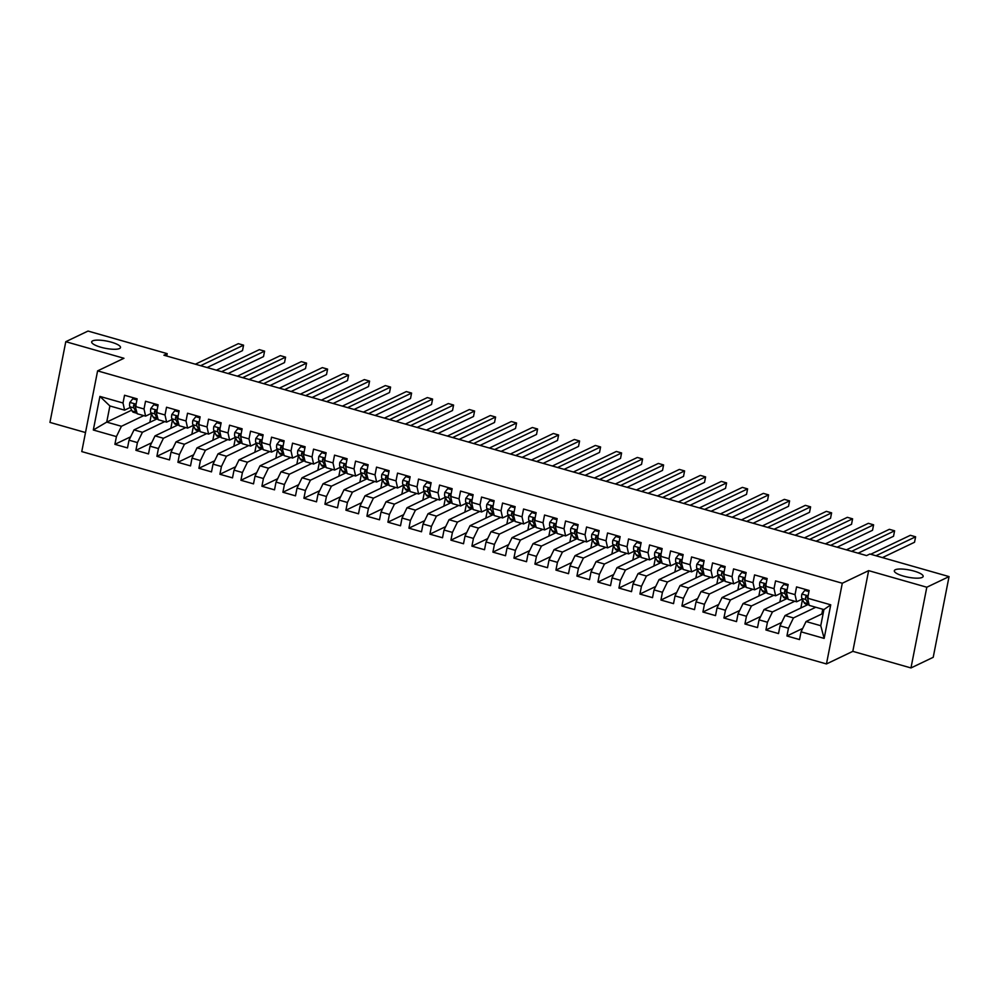 <?xml version="1.0" encoding="UTF-8"?>
<svg xmlns="http://www.w3.org/2000/svg" width="999" height="999" viewBox="0 0 999 999"><rect width="100%" height="100%" fill="white"/><g stroke="black" fill="none" stroke-linecap="round" stroke-linejoin="round"><path stroke-width="1.5" d="M895.304 569.755A14.698 3.684 -168.9 0 1 911.775 570.491A14.698 3.684 -168.9 0 1 923.163 576.423A14.698 3.684 -168.9 0 1 922.177 577.422A14.698 3.684 -168.9 0 1 905.706 576.698A14.698 3.684 -168.9 0 1 894.317 570.766A14.698 3.684 -168.9 0 1 895.304 569.755M92.657 340.871A14.698 3.684 -168.9 0 1 109.128 341.596A14.698 3.684 -168.9 0 1 120.517 347.527A14.698 3.684 -168.9 0 1 119.53 348.539A14.698 3.684 -168.9 0 1 103.059 347.802A14.698 3.684 -168.9 0 1 91.671 341.87A14.698 3.684 -168.9 0 1 92.657 340.871M910.976 667.944L926.81 587.225L868.643 570.641L852.809 651.348L910.976 667.944L933.216 657.305L949.05 576.598L869.879 554.02L866.583 555.594L163.898 355.219L167.195 353.646L88.024 331.056L65.784 341.695L49.95 422.402L85.502 432.542M852.809 651.348L826.46 663.948L81.768 451.585L97.602 370.879L842.294 583.241L826.46 663.948M131.668 410.177L106.731 422.102L93.319 430.007L116.421 436.588L114.897 444.33L127.497 447.927L129.021 440.184L137.425 442.582L135.901 450.324L148.501 453.921L150.025 446.178L158.429 448.563L156.905 456.318L169.505 459.902L171.029 452.16L179.42 454.557L177.909 462.3L190.509 465.896L192.02 458.154L200.424 460.551L198.901 468.294L211.501 471.878L213.024 464.135L221.428 466.533L219.905 474.275L232.505 477.872L234.028 470.129L242.432 472.527L240.909 480.269L253.509 483.866L255.032 476.111L263.424 478.509L261.913 486.251L274.513 489.847L276.024 482.105L284.428 484.503L282.904 492.245L295.504 495.841L297.028 488.099L305.432 490.484L303.908 498.239L316.508 501.823L318.032 494.08L326.436 496.478L324.912 504.22L337.512 507.817L339.036 500.074L347.427 502.472L345.916 510.214L358.516 513.798L360.027 506.056L368.431 508.454L366.908 516.196L379.508 519.792L381.031 512.05L389.435 514.448L387.912 522.19L400.512 525.786L402.035 518.044L410.427 520.429L408.916 528.171L421.516 531.768L423.039 524.025L431.431 526.423L429.92 534.165L442.52 537.762L444.031 530.019L452.435 532.417L450.911 540.159L463.511 543.743L465.034 536.001L473.439 538.399L471.915 546.141L484.515 549.737L486.038 541.995L494.43 544.393L492.919 552.135L505.519 555.731L507.03 547.976L515.434 550.374L513.923 558.116L526.523 561.713L528.034 553.97L536.438 556.368L534.915 564.11L547.514 567.707L549.038 559.964L557.442 562.35L555.919 570.104L568.518 573.688L570.042 565.946L578.433 568.344L576.923 576.086L589.522 579.682L591.033 571.94L599.437 574.338L597.914 582.08L610.526 585.664L612.037 577.922L620.441 580.319L618.918 588.061L631.518 591.658L633.041 583.916L641.445 586.313L639.922 594.055L652.522 597.652L654.045 589.897L662.437 592.295L660.926 600.037L673.526 603.633L675.037 595.891L683.441 598.289L681.917 606.031L694.517 609.627L696.041 601.885L704.445 604.27L702.921 612.025L715.521 615.609L717.045 607.867L725.449 610.264L723.925 618.006L736.525 621.603L738.049 613.861L746.44 616.258L744.929 624L757.529 627.584L759.04 619.842L767.444 622.24L765.921 629.982L778.521 633.578L780.044 625.836L788.448 628.234L786.925 635.976L799.525 639.572L801.048 631.83L806.056 621.528L820.753 625.711L823.925 609.577L809.215 605.382L807.642 598.239L830.743 604.82L824.15 638.411L801.048 631.83M93.319 430.007L99.912 396.416L123.014 402.997L124.6 410.152L130.245 407.455M808.141 597.602C807.504 595.754 806.655 595.504 805.619 596.89L806.805 596.316A3.097 0.962 -74.1 0 0 806.955 596.903L807.642 598.214L809.153 590.484L796.553 586.9L795.042 594.642L786.638 592.245L788.161 584.502L775.549 580.906L774.038 588.648L765.634 586.251L767.157 578.508L754.557 574.912L753.034 582.667L744.63 580.269L746.153 572.527L733.553 568.931L732.03 576.673L723.638 574.275L725.149 566.533L712.549 562.937L711.038 570.679L702.634 568.294L704.158 560.551L691.558 556.955L690.034 564.697L681.63 562.3L683.154 554.557L670.554 550.961L669.03 558.703L660.626 556.306L662.15 548.563L649.55 544.979L648.026 552.722L639.635 550.324L641.146 542.582L628.546 538.985L627.035 546.728L618.631 544.33L620.154 536.588L607.554 532.991L606.031 540.746L597.627 538.349L599.15 530.606L586.55 527.01L585.027 534.752L576.623 532.355L578.146 524.612L565.546 521.016L564.023 528.758L555.631 526.373L557.142 518.618L544.542 515.034L543.031 522.777L534.627 520.379L536.151 512.637L523.551 509.04L522.027 516.783L513.623 514.385L515.147 506.643L502.547 503.059L501.023 510.801L492.632 508.404L494.143 500.661L481.543 497.065L480.019 504.807L471.628 502.41L473.139 494.667L460.539 491.071L459.028 498.813L450.624 496.428L452.147 488.686L439.548 485.089L438.024 492.832L429.62 490.434L431.143 482.692L418.544 479.095L417.02 486.838L408.628 484.44L410.139 476.698L397.54 473.114L396.016 480.856L387.624 478.459L389.135 470.716L376.536 467.12L375.025 474.862L366.621 472.465L368.144 464.722L355.544 461.126L354.021 468.881L345.617 466.483L347.14 458.741L334.54 455.144L333.017 462.887L324.625 460.489L326.136 452.747L313.536 449.15L312.025 456.893L303.621 454.508L305.132 446.753L292.532 443.169L291.021 450.911L282.617 448.514L284.141 440.771L271.541 437.175L270.017 444.917L261.613 442.52L263.137 434.777L250.537 431.193L249.013 438.936L240.622 436.538L242.133 428.796L229.533 425.199L228.022 432.942L219.618 430.544L221.141 422.802L208.529 419.205L207.018 426.96L198.614 424.563L200.137 416.82L187.537 413.224L186.014 420.966L177.61 418.569L179.133 410.826L166.533 407.23L165.01 414.972L156.618 412.587L158.129 404.832L145.529 401.248L144.018 408.991L135.614 406.593L137.138 398.851L124.538 395.254L123.014 402.997M815.783 607.255L793.456 617.931L785.052 615.534L807.891 604.62M788.448 628.234L793.456 617.931M780.044 625.836L785.052 615.534M830.743 604.82L823.925 609.577M794.779 601.261L772.452 611.937L764.048 609.552L786.887 598.626M767.444 622.24L772.452 611.937M759.04 619.842L764.048 609.552M795.042 594.642L796.615 601.785L802.259 599.088M806.93 596.865L807.766 596.465M796.615 601.785L788.223 599.4L785.951 590.909A3.097 0.962 -74.1 0 1 785.801 590.334L784.627 590.896A6.081 1.873 105.9 0 0 784.902 593.556L787.112 597.802A17.57 5.42 105.9 0 0 788.111 598.925M773.788 595.279L751.448 605.956L743.056 603.558L765.883 592.644M746.44 616.258L751.448 605.956M738.049 613.861L743.056 603.558M774.038 588.648L775.624 595.804L781.268 593.106M785.938 590.871L786.762 590.471M775.624 595.804L767.22 593.406L764.947 584.927A3.097 0.962 -74.1 0 1 764.809 584.34L763.623 584.902A6.081 1.873 105.9 0 0 763.898 587.574L766.121 591.808A17.57 5.42 105.9 0 0 767.12 592.944L763.498 591.957A17.57 5.42 105.9 0 1 762.125 590.671L759.914 586.438A6.081 1.873 105.9 0 1 759.852 582.18L762.811 578.421L766.945 579.595M752.784 589.285L730.444 599.962L722.052 597.564L744.892 586.65M725.449 610.264L730.444 599.962M717.045 607.867L722.052 597.564M753.034 582.667L754.62 589.81L760.264 587.112M764.934 584.877L765.758 584.49M754.62 589.81L746.216 587.412L744.63 580.269M731.78 583.304L709.452 593.98L701.048 591.583L723.888 580.669M704.445 604.27L709.452 593.98M696.041 601.885L701.048 591.583M732.03 576.673L733.616 583.828L739.26 581.131M744.642 580.244L743.955 578.933L744.767 578.496M733.616 583.828L725.212 581.43L723.638 574.275M710.776 577.31L688.448 587.986L680.044 585.589L702.884 574.675M683.441 598.289L688.448 587.986M675.037 595.891L680.044 585.589M711.038 570.679L712.612 577.834L718.256 575.137M722.926 572.902L723.763 572.502M712.612 577.834L704.22 575.436L702.634 568.294M689.785 571.328L667.444 582.005L659.053 579.607L681.88 568.681M662.437 592.295L667.444 582.005M654.045 589.897L659.053 579.607M690.034 564.697L691.62 571.84L697.265 569.143M702.634 568.269L701.947 566.957L702.759 566.52M691.62 571.84L683.216 569.455L680.943 560.963L681.755 560.526M668.781 565.334L646.44 576.011L638.049 573.613L660.888 562.699M641.445 586.313L646.44 576.011M633.041 583.916L638.049 573.613M669.03 558.703L670.616 565.859L676.261 563.161M670.616 565.859L662.212 563.461L659.952 554.982A3.097 0.962 -74.1 0 1 659.802 554.395L658.616 554.969A6.081 1.873 105.9 0 0 658.89 557.629L661.113 561.863A17.57 5.42 105.9 0 0 662.112 562.999M647.777 559.34L625.449 570.017L617.045 567.632L639.884 556.705M620.441 580.319L625.449 570.017M612.037 577.922L617.045 567.632M648.026 552.722L649.612 559.865L655.257 557.167M659.927 554.932L660.764 554.545M649.612 559.865L641.208 557.467L638.948 548.988A3.097 0.962 -74.1 0 1 638.798 548.414L637.612 548.975A6.081 1.873 105.9 0 0 637.899 551.635L640.109 555.881A17.57 5.42 105.9 0 0 641.108 557.005M626.773 553.359L604.445 564.035L596.041 561.638L618.881 550.724M599.437 574.338L604.445 564.035M591.033 571.94L596.041 561.638M627.035 546.728L628.608 553.883L634.253 551.186M638.923 548.951L639.76 548.551M628.608 553.883L620.217 551.485L617.944 542.994A3.097 0.962 -74.1 0 1 617.807 542.42L616.62 542.981A6.081 1.873 105.9 0 0 616.895 545.654L619.105 549.887A17.57 5.42 105.9 0 0 620.104 551.023M605.781 547.365L583.441 558.041L575.049 555.644L597.877 544.73M578.433 568.344L583.441 558.041M570.042 565.946L575.049 555.644M606.031 540.746L607.617 547.889L613.261 545.192M617.931 542.957L618.756 542.557M607.617 547.889L599.213 545.491L596.94 537.012A3.097 0.962 -74.1 0 1 596.803 536.426L595.616 537A6.081 1.873 105.9 0 0 595.891 539.66L598.114 543.906A17.57 5.42 105.9 0 0 599.113 545.029M584.777 541.383L562.449 552.06L554.045 549.662L576.885 538.748M557.442 562.35L562.449 552.06M549.038 559.964L554.045 549.662M585.027 534.752L586.613 541.908L592.257 539.198M596.927 536.975L597.752 536.575M586.613 541.908L578.209 539.51L575.948 531.018A3.097 0.962 -74.1 0 1 575.799 530.444L574.612 531.006A6.081 1.873 105.9 0 0 574.887 533.678L577.11 537.912A17.57 5.42 105.9 0 0 578.109 539.035M563.773 535.389L541.446 546.066L533.041 543.668L555.881 532.754M536.438 556.368L541.446 546.066M528.034 553.97L533.041 543.668M564.023 528.758L565.609 535.914L571.253 533.216M575.923 530.981L576.76 530.581M565.609 535.914L557.205 533.516L554.944 525.037A3.097 0.962 -74.1 0 1 554.795 524.45L553.608 525.024A6.081 1.873 105.9 0 0 553.896 527.684L556.106 531.93A17.57 5.42 105.9 0 0 557.105 533.054M542.782 529.408L520.442 540.072L512.037 537.687L534.877 526.76M515.434 550.374L520.442 540.072M507.03 547.976L512.037 537.687M543.031 522.777L544.605 529.92L550.262 527.222M554.92 524.999L555.756 524.6M544.605 529.92L536.213 527.534L533.941 519.043A3.097 0.962 -74.1 0 1 533.803 518.469L532.617 519.03A6.081 1.873 105.9 0 0 532.892 521.703L535.102 525.936A17.57 5.42 105.9 0 0 536.101 527.06M521.778 523.414L499.438 534.09L491.046 531.693L513.873 520.779M494.43 544.393L499.438 534.09M486.038 541.995L491.046 531.693M522.027 516.783L523.613 523.938L529.258 521.241M533.928 519.005L534.752 518.606M523.613 523.938L515.209 521.54L512.937 513.061A3.097 0.962 -74.1 0 1 512.799 512.475L511.613 513.036A6.081 1.873 105.9 0 0 511.888 515.709L514.11 519.942A17.57 5.42 105.9 0 0 515.109 521.078L511.488 520.092A17.57 5.42 105.9 0 1 510.114 518.806L507.904 514.572A6.081 1.873 105.9 0 1 507.842 510.314L510.801 506.555L514.935 507.729M500.774 517.42L478.446 528.096L470.042 525.699L492.882 514.785M473.439 538.399L478.446 528.096M465.034 536.001L470.042 525.699M501.023 510.801L502.609 517.944L508.254 515.247M512.924 513.011L513.748 512.624M502.609 517.944L494.205 515.546L492.632 508.404M479.77 511.438L457.442 522.115L449.038 519.717L471.878 508.803M452.435 532.417L457.442 522.115M444.031 530.019L449.038 519.717M480.019 504.807L481.605 511.963L487.25 509.265M492.632 508.379L491.945 507.067L492.757 506.63M481.605 511.963L473.201 509.565L471.628 502.41M458.778 505.444L436.438 516.121L428.034 513.723L450.874 502.809M431.431 526.423L436.438 516.121M423.039 524.025L428.034 513.723M459.028 498.813L460.601 505.969L466.258 503.271M470.916 501.036L471.753 500.636M460.601 505.969L452.21 503.571L450.624 496.428M437.774 499.463L415.434 510.139L407.043 507.742L429.882 496.815M410.427 520.429L415.434 510.139M402.035 518.044L407.043 507.742M438.024 492.832L439.61 499.987L445.254 497.277M450.624 496.403L449.937 495.092L450.749 494.655M439.61 499.987L431.206 497.589L428.933 489.098L429.757 488.661M416.77 493.469L394.443 504.145L386.039 501.748L408.878 490.834M389.435 514.448L394.443 504.145M381.031 512.05L386.039 501.748M417.02 486.838L418.606 493.993L424.25 491.296M418.606 493.993L410.202 491.595L407.942 483.116A3.097 0.962 -74.1 0 1 407.792 482.529L406.605 483.104A6.081 1.873 105.9 0 0 406.88 485.764L409.103 489.997A17.57 5.42 105.9 0 0 410.102 491.133M395.766 487.475L373.439 498.151L365.035 495.766L387.874 484.84M368.431 508.454L373.439 498.151M360.027 506.056L365.035 495.766M396.016 480.856L397.602 487.999L403.246 485.302M407.917 483.079L408.753 482.679M397.602 487.999L389.21 485.614L386.938 477.122A3.097 0.962 -74.1 0 1 386.788 476.548L385.602 477.11A6.081 1.873 105.9 0 0 385.889 479.77L388.099 484.016A17.57 5.42 105.9 0 0 389.098 485.139M374.775 481.493L352.435 492.17L344.031 489.772L366.87 478.858M347.427 502.472L352.435 492.17M339.036 500.074L344.031 489.772M375.025 474.862L376.598 482.017L382.255 479.32M386.913 477.085L387.749 476.685M376.598 482.017L368.206 479.62L365.934 471.141A3.097 0.962 -74.1 0 1 365.796 470.554L364.61 471.116A6.081 1.873 105.9 0 0 364.885 473.788L367.108 478.022A17.57 5.42 105.9 0 0 368.107 479.158M353.771 475.499L331.431 486.176L323.039 483.778L345.879 472.864M326.436 496.478L331.431 486.176M318.032 494.08L323.039 483.778M354.021 468.881L355.607 476.024L361.251 473.326M365.921 471.091L366.745 470.704M355.607 476.024L347.202 473.626L345.617 466.483M332.767 469.518L310.439 480.194L302.035 477.797L324.875 466.883M305.432 490.484L310.439 480.194M297.028 488.099L302.035 477.797M333.017 462.887L334.603 470.042L340.247 467.332M344.917 465.109L345.754 464.71M334.603 470.042L326.198 467.644L323.938 459.153A3.097 0.962 -74.1 0 1 323.788 458.578L322.602 459.14A6.081 1.873 105.9 0 0 322.877 461.813L325.1 466.046A17.57 5.42 105.9 0 0 326.099 467.17M311.763 463.524L289.435 474.2L281.031 471.803L303.871 460.889M284.428 484.503L289.435 474.2M276.024 482.105L281.031 471.803M312.025 456.893L313.599 464.048L319.243 461.351M323.913 459.115L324.75 458.716M313.599 464.048L305.207 461.65L302.934 453.171A3.097 0.962 -74.1 0 1 302.784 452.584L301.611 453.159A6.081 1.873 105.9 0 0 301.885 455.819L304.096 460.064A17.57 5.42 105.9 0 0 305.095 461.188M290.771 457.542L268.431 468.206L260.027 465.821L282.867 454.895M263.424 478.509L268.431 468.206M255.032 476.111L260.027 465.821M291.021 450.911L292.595 458.054L298.251 455.357M302.909 453.134L303.746 452.734M292.595 458.054L284.203 455.669L281.93 447.177A3.097 0.962 -74.1 0 1 281.793 446.603L280.607 447.165A6.081 1.873 105.9 0 0 280.881 449.837L283.104 454.07A17.57 5.42 105.9 0 0 284.103 455.194M269.767 451.548L247.427 462.225L239.036 459.827L261.875 448.913M242.432 472.527L247.427 462.225M234.028 470.129L239.036 459.827M270.017 444.917L271.603 452.072L277.247 449.375M281.918 447.14L282.742 446.74M271.603 452.072L263.199 449.675L260.939 441.196A3.097 0.962 -74.1 0 1 260.789 440.609L259.603 441.183A6.081 1.873 105.9 0 0 259.877 443.843L262.1 448.076A17.57 5.42 105.9 0 0 263.099 449.213L259.49 448.226A17.57 5.42 105.9 0 1 258.104 446.94L255.894 442.707A6.081 1.873 105.9 0 1 255.831 438.449L258.791 434.69L262.924 435.864M248.763 445.554L226.436 456.231L218.032 453.833L240.871 442.919M221.428 466.533L226.436 456.231M213.024 464.135L218.032 453.833M249.013 438.936L250.599 446.078L256.243 443.381M260.914 441.146L261.75 440.759M250.599 446.078L242.195 443.681L240.622 436.538M227.76 439.572L205.432 450.249L197.028 447.852L219.867 436.938M200.424 460.551L205.432 450.249M192.02 458.154L197.028 447.852M228.022 432.942L229.595 440.097L235.24 437.4M239.91 435.164L240.747 434.765M229.595 440.097L221.204 437.699L219.618 430.544M206.768 433.578L184.428 444.255L176.024 441.858L198.863 430.944M179.42 454.557L184.428 444.255M171.029 452.16L176.024 441.858M207.018 426.96L208.604 434.103L214.248 431.406M219.618 430.532L218.931 429.208L219.743 428.771M208.604 434.103L200.2 431.705L198.614 424.563M185.764 427.597L163.424 438.274L155.032 435.876L177.872 424.962M158.429 448.563L163.424 438.274M150.025 446.178L155.032 435.876M186.014 420.966L187.6 428.121L193.244 425.412M198.614 424.538L197.927 423.226L198.739 422.789M187.6 428.121L179.196 425.724L176.935 417.232A3.097 0.962 -74.1 0 1 176.786 416.658L175.599 417.22A6.081 1.873 105.9 0 0 175.874 419.892L178.097 424.125A17.57 5.42 105.9 0 0 179.096 425.249M164.76 421.603L142.432 432.28L134.028 429.882L156.868 418.968M137.425 442.582L142.432 432.28M129.021 440.184L134.028 429.882M165.01 414.972L166.596 422.127L172.24 419.43M176.91 417.195L177.747 416.795M166.596 422.127L158.192 419.73L155.931 411.251A3.097 0.962 -74.1 0 1 155.782 410.664L154.595 411.238A6.081 1.873 105.9 0 0 154.882 413.898L157.093 418.144A17.57 5.42 105.9 0 0 158.092 419.268M143.756 415.621L121.428 426.286L106.731 422.102L109.89 405.956L124.6 410.152M116.421 436.588L121.428 426.286M144.018 408.991L145.592 416.133L151.236 413.436M155.906 411.213L156.743 410.814M145.592 416.133L137.2 413.748L134.927 405.257A3.097 0.962 -74.1 0 1 134.778 404.682L133.604 405.244A6.081 1.873 105.9 0 0 133.878 407.917L136.089 412.15A17.57 5.42 105.9 0 0 137.088 413.274M926.81 587.225L949.05 576.598M97.602 370.879L123.951 358.279L65.784 341.695M868.643 570.641L842.294 583.241M166.721 356.019L167.195 353.646M823.176 613.336L806.056 621.528M134.915 405.219L135.739 404.82M149.813 422.34L151.473 413.886M170.817 428.321L172.477 419.88M191.82 434.315L193.481 425.861M212.824 440.309L214.473 431.855M233.816 446.291L235.477 437.837M254.82 452.285L256.481 443.831M275.824 458.266L277.485 449.812M296.828 464.26L298.476 455.806M317.819 470.242L319.48 461.8M338.823 476.236L340.484 467.782M359.827 482.23L361.488 473.776M380.819 488.211L382.48 479.757M401.823 494.205L403.484 485.751M422.827 500.187L424.488 491.745M443.831 506.181L445.479 497.727M464.822 512.175L466.483 503.721M485.826 518.156L487.487 509.702M506.83 524.15L508.491 515.696M527.834 530.132L529.482 521.678M548.826 536.126L550.486 527.672M569.83 542.107L571.49 533.666M590.834 548.101L592.494 539.647M611.838 554.095L613.486 545.641M632.829 560.077L634.49 551.623M653.833 566.071L655.494 557.617M674.837 572.052L676.498 563.598M695.841 578.046L697.489 569.592M716.832 584.028L718.493 575.586M737.836 590.022L739.497 581.568M758.84 596.016L760.501 587.562M779.844 601.997L781.493 593.543M800.836 607.991L802.497 599.537M821.84 613.973L822.764 609.253M99.912 396.416L109.89 405.956M820.753 625.711L824.15 638.411M114.897 444.33L130.669 436.8M135.901 450.324L151.673 442.782M156.905 456.318L172.665 448.776M177.909 462.3L193.669 454.77M198.901 468.294L214.673 460.751M219.905 474.275L235.677 466.745M240.909 480.269L256.668 472.727M261.913 486.251L277.672 478.721M282.904 492.245L298.676 484.702M303.908 498.239L319.68 490.696M324.912 504.22L340.671 496.69M345.916 510.214L361.675 502.672M366.908 516.196L382.679 508.666M387.912 522.19L403.683 514.647M408.916 528.171L424.675 520.641M429.92 534.165L445.679 526.635M450.911 540.159L466.683 532.617M471.915 546.141L487.687 538.611M492.919 552.135L508.678 544.592M513.923 558.116L529.682 550.586M534.915 564.11L550.686 556.568M555.919 570.104L571.678 562.562M576.923 576.086L592.682 568.556M597.914 582.08L613.686 574.537M618.918 588.061L634.69 580.531M639.922 594.055L655.681 586.513M660.926 600.037L676.685 592.507M681.917 606.031L697.689 598.501M702.921 612.025L718.693 604.482M723.925 618.006L739.685 610.476M744.929 624L760.689 616.458M765.921 629.982L781.693 622.452M786.925 635.976L802.697 628.433M136.913 399.937L132.78 398.751L129.833 402.522A6.081 1.873 105.9 0 0 129.882 406.768L132.105 411.014A17.57 5.42 105.9 0 0 133.479 412.3L137.1 413.336M137.075 399.163L132.78 398.751M207.105 367.532L242.507 350.612L243.581 345.154L200.637 365.684M243.581 345.154L238.324 343.668L195.379 364.198M136.114 405.969C135.477 404.108 134.64 403.871 133.604 405.244L134.178 404.408M157.917 405.919L153.784 404.745L150.824 408.504A6.081 1.873 105.9 0 0 150.886 412.762L153.109 416.995A17.57 5.42 105.9 0 0 154.483 418.281L158.104 419.318M158.067 405.144L153.784 404.745M228.109 373.526L263.511 356.606L264.585 351.149L221.628 371.678M264.585 351.149L259.328 349.65L216.383 370.179M157.118 411.95C156.481 410.102 155.632 409.852 154.595 411.238L155.182 410.389M178.921 411.913L174.788 410.739L171.828 414.498A6.081 1.873 105.9 0 0 171.89 418.756L174.101 422.989A17.57 5.42 105.9 0 0 175.487 424.275L179.108 425.312M179.071 411.138L174.788 410.739M249.113 379.508L284.515 362.587L285.577 357.142L242.632 377.672M285.577 357.142L280.332 355.644L237.387 376.173M178.122 417.944C177.472 416.084 176.636 415.846 175.599 417.22L176.186 416.383M199.925 417.907L195.792 416.72L192.832 420.492A6.081 1.873 105.9 0 0 192.894 424.737L195.105 428.983A17.57 5.42 105.9 0 0 196.478 430.269L200.112 431.293M200.075 417.132L195.792 416.72M199.126 423.926C198.476 422.077 197.64 421.84 196.603 423.214A6.081 1.873 105.9 0 0 196.878 425.874L199.101 430.119A17.57 5.42 105.9 0 0 200.1 431.243M270.105 385.502L305.507 368.581L306.581 363.124L263.636 383.653M306.581 363.124L301.336 361.626L258.379 382.155M197.178 422.365L196.603 423.214L197.79 422.639A3.097 0.962 -74.1 0 0 197.927 423.226M220.916 423.888L216.783 422.714L213.836 426.473A6.081 1.873 105.9 0 0 213.886 430.731L216.109 434.965A17.57 5.42 105.9 0 0 217.482 436.251L221.104 437.287M221.079 423.114L216.783 422.714M220.117 429.92C219.48 428.059 218.644 427.822 217.607 429.195A6.081 1.873 105.9 0 0 217.882 431.868L220.092 436.101A17.57 5.42 105.9 0 0 221.091 437.237M291.109 391.496L326.511 374.563L327.585 369.118L284.64 389.647M327.585 369.118L322.327 367.62L279.383 388.149M218.182 428.359L217.607 429.195L218.781 428.633A3.097 0.962 -74.1 0 0 218.931 429.208M241.92 429.882L237.787 428.696L234.827 432.467A6.081 1.873 105.9 0 0 234.89 436.713L237.113 440.959A17.57 5.42 105.9 0 0 238.486 442.245L242.108 443.281M242.07 429.108L237.787 428.696M241.121 435.901C240.484 434.053 239.635 433.816 238.599 435.189A6.081 1.873 105.9 0 0 238.886 437.849L241.096 442.095A17.57 5.42 105.9 0 0 242.095 443.219M312.113 397.477L347.515 380.557L348.589 375.1L305.632 395.629M348.589 375.1L343.331 373.601L300.387 394.13M240.622 436.513L239.935 435.202A3.097 0.962 -74.1 0 1 239.785 434.627L238.599 435.189L239.186 434.34M263.074 435.089L258.791 434.69M333.117 403.471L368.519 386.551L369.58 381.094L326.636 401.623M369.58 381.094L364.335 379.595L321.391 400.124M262.125 441.895C261.476 440.035 260.639 439.797 259.603 441.183L260.19 440.334M283.928 441.858L279.795 440.671L276.835 444.443A6.081 1.873 105.9 0 0 276.885 448.688L279.108 452.934A17.57 5.42 105.9 0 0 280.482 454.22L284.116 455.257M284.078 441.083L279.795 440.671M354.108 409.453L389.51 392.532L390.584 387.075L347.64 407.617M390.584 387.075L385.339 385.589L342.382 406.118M283.129 447.889C282.48 446.029 281.643 445.791 280.607 447.165L281.181 446.328M304.92 447.839L300.786 446.665L297.839 450.424A6.081 1.873 105.9 0 0 297.889 454.682L300.112 458.916A17.57 5.42 105.9 0 0 301.486 460.214L305.107 461.238M305.082 447.077L300.786 446.665M375.112 415.447L410.514 398.526L411.588 393.069L368.643 413.598M411.588 393.069L406.331 391.571L363.386 412.1M304.121 453.871C303.484 452.023 302.635 451.773 301.611 453.159L302.185 452.31M325.924 453.833L321.79 452.659L318.831 456.418A6.081 1.873 105.9 0 0 318.893 460.676L321.116 464.91A17.57 5.42 105.9 0 0 322.49 466.196L326.111 467.232M326.074 453.059L321.79 452.659M396.116 421.441L431.518 404.508L432.592 399.063L389.635 419.592M432.592 399.063L427.335 397.565L384.39 418.094M325.125 459.865C324.475 458.004 323.639 457.767 322.602 459.14L323.189 458.304M346.928 459.827L342.794 458.641L339.835 462.412A6.081 1.873 105.9 0 0 339.897 466.658L342.108 470.904A17.57 5.42 105.9 0 0 343.494 472.19L347.115 473.214M347.078 459.053L342.794 458.641M346.129 465.846C345.479 463.998 344.643 463.761 343.606 465.134A6.081 1.873 105.9 0 0 343.881 467.794L346.104 472.04A17.57 5.42 105.9 0 0 347.103 473.164M417.12 427.422L452.522 410.502L453.583 405.045L410.639 425.574M453.583 405.045L448.339 403.546L405.394 424.076M345.629 466.458L344.942 465.147A3.097 0.962 -74.1 0 1 344.792 464.56L343.606 465.134L344.193 464.285M367.932 465.809L363.786 464.635L360.839 468.394A6.081 1.873 105.9 0 0 360.889 472.652L363.112 476.885A17.57 5.42 105.9 0 0 364.485 478.171L368.107 479.208M368.082 465.034L363.786 464.635M438.111 433.416L473.514 416.496L474.587 411.039L431.643 431.568M474.587 411.039L469.343 409.54L426.386 430.07M367.132 471.84C366.483 469.98 365.646 469.742 364.61 471.116L365.184 470.279M388.923 471.803L384.79 470.616L381.843 474.388A6.081 1.873 105.9 0 0 381.893 478.633L384.116 482.879A17.57 5.42 105.9 0 0 385.489 484.165L389.111 485.202M389.086 471.029L384.79 470.616M459.115 439.398L494.517 422.477L495.591 417.02L452.647 437.55M495.591 417.02L490.334 415.522L447.39 436.063M388.124 477.834C387.487 475.974 386.638 475.736 385.602 477.11L386.188 476.261M409.927 477.784L405.794 476.61L402.834 480.369A6.081 1.873 105.9 0 0 402.897 484.627L405.119 488.861A17.57 5.42 105.9 0 0 406.493 490.147L410.114 491.183M410.077 477.01L405.794 476.61M480.119 445.392L515.521 428.471L516.583 423.014L473.638 443.544M516.583 423.014L511.338 421.516L468.394 442.045M409.128 483.816C408.479 481.968 407.642 481.718 406.605 483.104L407.192 482.255M430.931 483.778L426.798 482.604L423.838 486.363A6.081 1.873 105.9 0 0 423.901 490.621L426.111 494.855A17.57 5.42 105.9 0 0 427.485 496.141L431.118 497.177M431.081 483.004L426.798 482.604M430.132 489.81C429.483 487.949 428.646 487.712 427.609 489.085A6.081 1.873 105.9 0 0 427.884 491.758L430.107 495.991A17.57 5.42 105.9 0 0 431.106 497.115M501.123 451.373L536.525 434.453L537.587 429.008L494.642 449.538M537.587 429.008L532.342 427.51L489.398 448.039M428.196 488.249L427.609 489.085L428.796 488.523A3.097 0.962 -74.1 0 0 428.933 489.098M451.935 489.772L447.789 488.586L444.842 492.345A6.081 1.873 105.9 0 0 444.892 496.603L447.115 500.849A17.57 5.42 105.9 0 0 448.489 502.135L452.11 503.159M452.085 488.998L447.789 488.586M451.136 495.791C450.487 493.943 449.65 493.706 448.613 495.079A6.081 1.873 105.9 0 0 448.888 497.739L451.111 501.985A17.57 5.42 105.9 0 0 452.097 503.109M522.115 457.367L557.517 440.447L558.591 434.99L515.646 455.519M558.591 434.99L553.346 433.491L510.389 454.021M449.188 494.23L448.613 495.079L449.8 494.505A3.097 0.962 -74.1 0 0 449.937 495.092M472.927 495.754L468.793 494.58L465.834 498.339A6.081 1.873 105.9 0 0 465.896 502.597L468.119 506.83A17.57 5.42 105.9 0 0 469.493 508.116L473.114 509.153M473.089 494.98L468.793 494.58M472.127 501.785C471.491 499.925 470.641 499.687 469.605 501.061A6.081 1.873 105.9 0 0 469.892 503.733L472.102 507.967A17.57 5.42 105.9 0 0 473.101 509.103M543.119 463.361L578.521 446.428L579.595 440.984L536.638 461.513M579.595 440.984L574.338 439.485L531.393 460.015M471.628 502.397L470.941 501.073A3.097 0.962 -74.1 0 1 470.791 500.499L469.605 501.061L470.192 500.224M493.931 501.748L489.797 500.561L486.838 504.333A6.081 1.873 105.9 0 0 486.9 508.578L489.11 512.824A17.57 5.42 105.9 0 0 490.497 514.11L494.118 515.134A17.57 5.42 105.9 0 1 493.106 513.961L489.11 512.824M494.08 500.974L489.797 500.561M564.123 469.343L599.525 452.422L600.586 446.965L557.642 467.495M600.586 446.965L595.342 445.467L552.397 465.996M493.131 507.767C492.482 505.919 491.645 505.681 490.609 507.055A6.081 1.873 105.9 0 0 490.884 509.715L493.106 513.961M491.196 506.206L490.609 507.055L491.795 506.493A3.097 0.962 -74.1 0 0 491.945 507.067M515.084 506.955L510.801 506.555M585.114 475.337L620.529 458.416L621.59 452.959L578.646 473.489M621.59 452.959L616.346 451.461L573.401 471.99M514.135 513.761C513.486 511.9 512.649 511.663 511.613 513.036L512.187 512.2M535.939 513.723L531.793 512.537L528.846 516.308A6.081 1.873 105.9 0 0 528.896 520.554L531.118 524.8A17.57 5.42 105.9 0 0 532.492 526.086L536.113 527.122M536.088 512.949L531.793 512.537M606.118 481.318L641.52 464.398L642.594 458.941L599.65 479.47M642.594 458.941L637.35 457.455L594.393 477.984M535.127 519.755C534.49 517.894 533.653 517.657 532.617 519.03L533.191 518.194M556.93 519.705L552.797 518.531L549.837 522.29A6.081 1.873 105.9 0 0 549.9 526.548L552.122 530.781A17.57 5.42 105.9 0 0 553.496 532.067L557.117 533.104M557.08 518.931L552.797 518.531M627.122 487.312L662.524 470.392L663.598 464.935L620.641 485.464M663.598 464.935L658.341 463.436L615.396 483.966M556.131 525.736C555.494 523.888 554.645 523.638 553.608 525.024L554.195 524.175M577.934 525.699L573.801 524.525L570.841 528.284A6.081 1.873 105.9 0 0 570.904 532.542L573.114 536.775A17.57 5.42 105.9 0 0 574.5 538.061L578.121 539.098M578.084 524.925L573.801 524.525M648.126 493.306L683.528 476.373L684.59 470.929L641.645 491.458M684.59 470.929L679.345 469.43L636.4 489.96M577.135 531.73C576.485 529.87 575.649 529.632 574.612 531.006L575.199 530.169M598.938 531.693L594.805 530.506L591.845 534.278A6.081 1.873 105.9 0 0 591.908 538.523L594.118 542.769A17.57 5.42 105.9 0 0 595.491 544.055L599.125 545.079M599.088 530.919L594.805 530.506M669.118 499.288L704.52 482.367L705.594 476.91L662.649 497.44M705.594 476.91L700.349 475.412L657.392 495.941M598.139 537.712C597.489 535.864 596.653 535.626 595.616 537L596.191 536.151M619.942 537.674L615.796 536.5L612.849 540.259A6.081 1.873 105.9 0 0 612.899 544.517L615.122 548.751A17.57 5.42 105.9 0 0 616.495 550.037L620.117 551.073M620.092 536.9L615.796 536.5M690.122 505.282L725.524 488.349L726.598 482.904L683.653 503.434M726.598 482.904L721.34 481.406L678.396 501.935M619.13 543.706C618.493 541.845 617.657 541.608 616.62 542.981L617.195 542.145M640.933 543.668L636.8 542.482L633.841 546.253A6.081 1.873 105.9 0 0 633.903 550.499L636.126 554.745A17.57 5.42 105.9 0 0 637.499 556.031L641.121 557.067M641.083 542.894L636.8 542.482M711.126 511.263L746.528 494.343L747.602 488.886L704.645 509.415M747.602 488.886L742.344 487.387L699.4 507.917M640.134 549.687C639.497 547.839 638.648 547.602 637.612 548.975L638.199 548.126M661.937 549.65L657.804 548.476L654.845 552.235A6.081 1.873 105.9 0 0 654.907 556.493L657.117 560.726A17.57 5.42 105.9 0 0 658.503 562.012L662.125 563.049M662.087 548.876L657.804 548.476M732.13 517.257L767.532 500.337L768.593 494.88L725.649 515.409M768.593 494.88L763.348 493.381L720.404 513.911M661.138 555.681C660.489 553.821 659.652 553.583 658.616 554.969L659.203 554.12M682.941 555.644L678.808 554.457L675.848 558.229A6.081 1.873 105.9 0 0 675.911 562.474L678.121 566.72A17.57 5.42 105.9 0 0 679.495 568.006L683.129 569.043M683.091 554.87L678.808 554.457M682.142 561.675C681.493 559.815 680.656 559.577 679.62 560.951A6.081 1.873 105.9 0 0 679.894 563.623L682.117 567.857A17.57 5.42 105.9 0 0 683.116 568.98M753.121 523.239L788.523 506.318L789.597 500.874L746.653 521.403M789.597 500.874L784.352 499.375L741.395 519.905M680.194 560.114L679.62 560.951L680.806 560.389A3.097 0.962 -74.1 0 0 680.943 560.963M703.945 561.625L699.799 560.451L696.852 564.21A6.081 1.873 105.9 0 0 696.902 568.468L699.125 572.702A17.57 5.42 105.9 0 0 700.499 574L704.12 575.024M704.095 560.864L699.799 560.451M703.134 567.657C702.497 565.809 701.66 565.559 700.624 566.945A6.081 1.873 105.9 0 0 700.898 569.605L703.109 573.851A17.57 5.42 105.9 0 0 704.108 574.974M774.125 529.233L809.527 512.312L810.601 506.855L767.657 527.385M810.601 506.855L805.344 505.357L762.399 525.886M701.198 566.096L700.624 566.945L701.798 566.371A3.097 0.962 -74.1 0 0 701.947 566.957M724.937 567.619L720.803 566.445L717.844 570.204A6.081 1.873 105.9 0 0 717.906 574.462L720.129 578.696A17.57 5.42 105.9 0 0 721.503 579.982L725.124 581.018M725.087 566.845L720.803 566.445M724.138 573.651C723.501 571.79 722.652 571.553 721.615 572.927A6.081 1.873 105.9 0 0 721.902 575.599L724.113 579.832A17.57 5.42 105.9 0 0 725.112 580.956M795.129 535.227L830.531 518.294L831.605 512.849L788.648 533.379M831.605 512.849L826.348 511.351L783.403 531.88M723.638 574.263L722.951 572.939A3.097 0.962 -74.1 0 1 722.801 572.365L721.615 572.927L722.202 572.09M745.941 573.613L741.807 572.427L738.848 576.198A6.081 1.873 105.9 0 0 738.91 580.444L741.121 584.69A17.57 5.42 105.9 0 0 742.507 585.976L746.128 587A17.57 5.42 105.9 0 1 745.117 585.826L741.121 584.69M746.091 572.839L741.807 572.427M816.133 541.208L851.535 524.288L852.597 518.831L809.652 539.36M852.597 518.831L847.352 517.332L804.407 537.862M745.142 579.632C744.492 577.784 743.656 577.547 742.619 578.921A6.081 1.873 105.9 0 0 742.894 581.58L745.117 585.826M743.206 578.071L742.619 578.921L743.805 578.346A3.097 0.962 -74.1 0 0 743.955 578.933M767.095 578.821L762.811 578.421M837.125 547.202L872.527 530.282L873.601 524.825L830.656 545.354M873.601 524.825L868.356 523.326L825.399 543.856M766.146 585.626C765.496 583.766 764.66 583.528 763.623 584.902L764.198 584.065M787.936 585.589L783.803 584.403L780.856 588.174A6.081 1.873 105.9 0 0 780.906 592.419L783.129 596.665A17.57 5.42 105.9 0 0 784.502 597.951L788.124 598.988M788.099 584.815L783.803 584.403M858.129 553.184L893.531 536.263L894.605 530.806L851.66 551.336M894.605 530.806L889.347 529.32L846.403 549.85M787.137 591.62C786.5 589.76 785.664 589.522 784.627 590.896L785.202 590.047M808.94 591.57L804.807 590.397L801.847 594.155A6.081 1.873 105.9 0 0 801.91 598.413L804.133 602.647A17.57 5.42 105.9 0 0 805.506 603.933L809.128 604.969M809.09 590.796L804.807 590.397M806.205 596.041L805.619 596.89A6.081 1.873 105.9 0 0 805.906 599.55L808.116 603.783A17.57 5.42 105.9 0 0 809.115 604.919M882.429 557.604L914.535 542.257L915.608 536.8L875.948 555.756M915.608 536.8L910.351 535.302L870.703 554.258M136.089 404.183L129.907 402.422M136.089 412.15L132.105 411.014M133.878 407.917L129.882 406.768M157.08 410.177L150.899 408.416M157.093 418.144L153.109 416.995M154.882 413.898L150.886 412.762M178.084 416.171L171.903 414.398M178.097 424.125L174.101 422.989M175.874 419.892L171.89 418.756M199.088 422.152L192.907 420.392M199.101 430.119L195.105 428.983M196.878 425.874L192.894 424.737M220.092 428.146L213.898 426.386M220.092 436.101L216.109 434.965M217.882 431.868L213.886 430.731M241.084 434.128L234.902 432.367M241.096 442.095L237.113 440.959M238.886 437.849L234.89 436.713M262.088 440.122L255.906 438.361M262.1 448.076L258.104 446.94M259.877 443.843L255.894 442.707M283.092 446.116L276.91 444.343M283.104 454.07L279.108 452.934M280.881 449.837L276.885 448.688M304.096 452.097L297.902 450.337M304.096 460.064L300.112 458.916M301.885 455.819L297.889 454.682M325.087 458.091L318.906 456.318M325.1 466.046L321.116 464.91M322.877 461.813L318.893 460.676M346.091 464.073L339.91 462.312M346.104 472.04L342.108 470.904M343.881 467.794L339.897 466.658M367.095 470.067L360.914 468.306M367.108 478.022L363.112 476.885M364.885 473.788L360.889 472.652M388.099 476.048L381.905 474.288M388.099 484.016L384.116 482.879M385.889 479.77L381.893 478.633M409.091 482.042L402.909 480.282M409.103 489.997L405.119 488.861M406.88 485.764L402.897 484.627M430.094 488.036L423.913 486.263M430.107 495.991L426.111 494.855M427.884 491.758L423.901 490.621M451.098 494.018L444.917 492.257M451.111 501.985L447.115 500.849M448.888 497.739L444.892 496.603M472.102 500.012L465.909 498.251M472.102 507.967L468.119 506.83M469.892 503.733L465.896 502.597M493.094 505.993L486.913 504.233M490.884 509.715L486.9 508.578M514.098 511.988L507.917 510.227M514.11 519.942L510.114 518.806M511.888 515.709L507.904 514.572M535.102 517.969L528.921 516.208M535.102 525.936L531.118 524.8M532.892 521.703L528.896 520.554M556.093 523.963L549.912 522.202M556.106 531.93L552.122 530.781M553.896 527.684L549.9 526.548M577.097 529.957L570.916 528.184M577.11 537.912L573.114 536.775M574.887 533.678L570.904 532.542M598.101 535.939L591.92 534.178M598.114 543.906L594.118 542.769M595.891 539.66L591.908 538.523M619.105 541.933L612.924 540.172M619.105 549.887L615.122 548.751M616.895 545.654L612.899 544.517M640.097 547.914L633.915 546.153M640.109 555.881L636.126 554.745M637.899 551.635L633.903 550.499M661.101 553.908L654.919 552.147M661.113 561.863L657.117 560.726M658.89 557.629L654.907 556.493M682.105 559.902L675.923 558.129M682.117 567.857L678.121 566.72M679.894 563.623L675.911 562.474M703.109 565.884L696.927 564.123M703.109 573.851L699.125 572.702M700.898 569.605L696.902 568.468M724.1 571.878L717.919 570.104M724.113 579.832L720.129 578.696M721.902 575.599L717.906 574.462M745.104 577.859L738.923 576.098M742.894 581.58L738.91 580.444M766.108 583.853L759.927 582.092M766.121 591.808L762.125 590.671M763.898 587.574L759.914 586.438M787.112 589.835L780.918 588.074M787.112 597.802L783.129 596.665M784.902 593.556L780.906 592.419M808.104 595.829L801.922 594.068M808.116 603.783L804.133 602.647M805.906 599.55L801.91 598.413"/></g></svg>
